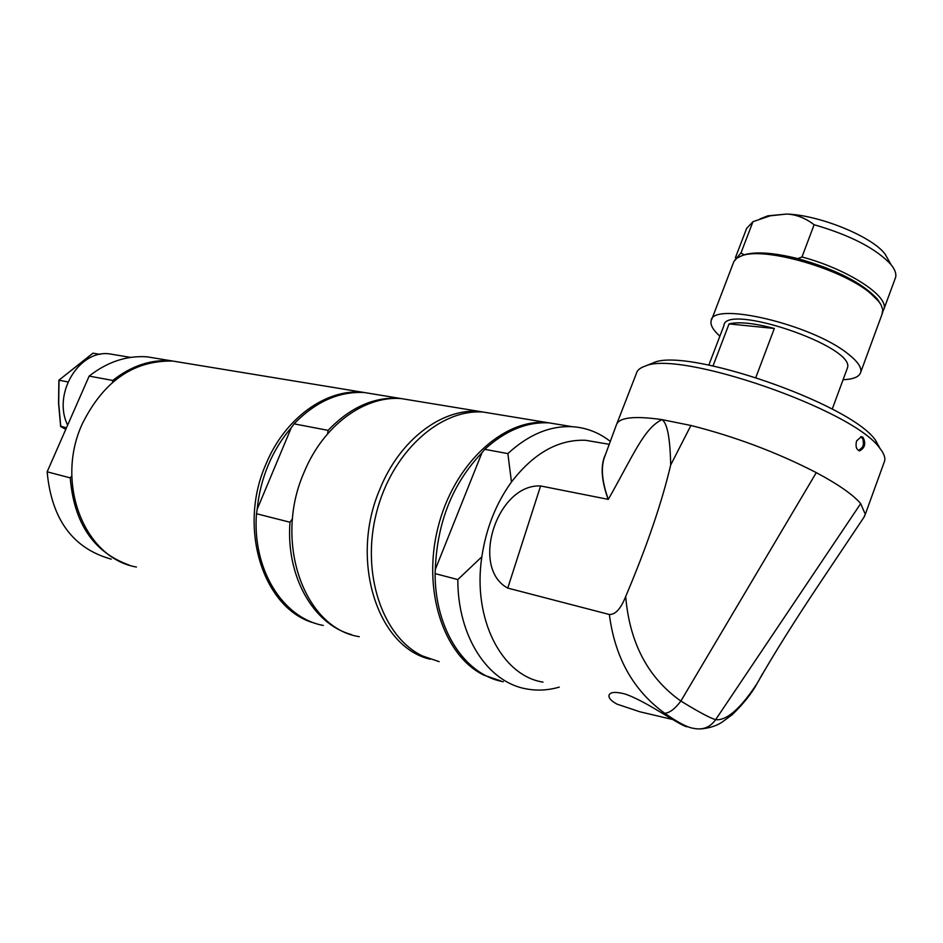 <?xml version="1.0" encoding="UTF-8"?>
<svg xmlns="http://www.w3.org/2000/svg" width="943" height="943" viewBox="0 0 943 943"><rect width="100%" height="100%" fill="white"/><g stroke="black" fill="none" stroke-linecap="round" stroke-linejoin="round"><path stroke-width="1.41" d="M880.09 448.562L875.316 439.945C849.867 403.25 685.832 347.012 653.487 362.76L650.387 364.01M883.862 463.084L884.734 460.679C885.359 457.178 883.638 452.935 879.595 447.96C852.861 409.451 678.689 349.641 645.071 366.167C639.967 367.864 637.032 370.375 636.289 373.723L616.946 423.501M616.227 425.376C618.231 417.501 633.472 415.58 661.939 419.611L690.913 425.47C735.222 436.68 777.02 452.404 816.296 472.632C838.315 484.384 853.109 494.71 860.688 503.609L865.297 514.312L863.882 517.342M856.574 440.923L861.301 436.656L862.928 437.234C866.098 443.316 865.026 447.854 859.721 450.813C856.35 449.74 855.313 446.44 856.574 440.923M760.093 678.1L762.781 673.385M762.085 674.658L757.04 683.592C740.396 708.794 726.593 720.829 715.631 719.686C709.973 718.012 698.386 711.8 680.87 701.05C648.041 677.84 629.641 643.008 625.68 596.554C620.824 608.754 615.39 614.73 609.355 614.494C614.907 657.66 633.366 690.582 664.744 713.262C677.758 722.397 687.27 727.407 693.294 728.279C702.57 730.342 710.02 727.477 715.631 719.686L860.688 503.609M664.744 713.262C669.613 712.955 674.988 708.877 680.87 701.05L816.296 472.632M609.343 614.494L507.747 588.09C469.767 567.769 497.15 483.676 540.598 485.963L608.318 499.377C601.634 480.765 600.597 466.078 605.217 455.304M605.583 454.243C600.29 464.911 601.163 479.975 608.188 499.436M562.429 425.069L549.003 422.865C526.701 421.757 505.283 430.574 484.761 449.328L507.864 453.607L511.471 482.003C533.703 453.135 558.445 439.226 585.686 440.298L598.027 442.397M511.471 482.003C495.959 503.503 486.093 528.445 481.838 556.818L457.815 579.568L435.088 573.615C435.041 629.665 464.911 674.952 503.326 681.718M543.003 682.131C501.546 675.648 472.325 618.702 481.838 556.818M672.394 719.45L639.932 711.8L617.111 704.185C611.276 701.014 608.565 698.091 608.978 695.415C609.956 692.021 615.201 691.514 624.702 693.918C646.863 701.062 683.203 728.185 687.718 726.699M608.318 499.377C634.238 453.548 643.833 428.723 661.939 419.611C667.243 422.865 670.155 438 670.685 465.005C661.856 502.595 646.863 546.445 625.68 596.554M690.913 425.47L670.685 465.005M860.865 436.668L863.057 439.297L863.423 444.212L862.597 447.017L858.719 450.577M708.83 365.071L723.87 325.712C724.695 302.243 855.584 346.364 847.474 367.805L846.991 369.137M713.014 365.931L729.057 323.909C738.675 321.539 753.763 323.06 774.333 328.47L755.873 377.412M729.057 323.909L774.333 328.47M719.874 336.144C713.203 330.203 710.279 325.182 711.105 321.08C711.022 300.817 811.947 324.192 848.264 354.073C857.482 361.322 861.643 367.31 860.782 372.049C859.556 376.74 853.663 379.286 843.089 379.711M882.011 314.302L882.766 309.634L880.974 304.719L878.487 301.123L870.66 293.473C842.276 268.885 764.313 246.488 741.74 255.789L736.719 258.252L733.878 261.576L711.67 319.594M734.609 260.327L740.962 252.995L744.157 254.834C755.756 251.392 773.625 252.653 797.754 258.606L801.974 256.979C846.802 268.838 888.589 295.689 884.015 308.856L882.825 311.52M743.662 255.023L741.634 255.824M880.302 303.622L877.261 298.931C862.138 282.759 835.639 269.309 797.754 258.606M740.962 252.995L752.95 221.699L770.207 215.817L786.568 214.061C796.057 214.415 805.239 217.974 814.127 224.729L801.974 256.979M735.422 257.651L746.656 228.359L752.95 221.699M814.127 224.729C850.657 235.326 876.295 248.646 891.076 264.677C894.919 269.474 896.451 273.659 895.65 277.242L894.954 279.104M888.825 260.716L885.029 254.021C871.886 236.363 818.937 214.898 786.568 214.061L767.838 215.841L765.268 216.843M484.761 449.328L481.967 452.746C452.675 483.37 437.116 522.292 435.289 569.513L435.088 573.615M500.709 680.905L483.771 675.082C443.434 655.538 422.099 590.118 437.976 527.55C453.465 464.887 502.348 419.187 546.327 422.429L559.753 424.633M507.864 453.607C528.493 434.582 549.993 425.611 572.354 426.707C586.334 427.651 598.982 432.542 610.31 441.407M439.143 661.656L422.334 655.904C382.316 636.678 360.969 573.356 376.387 513.063C391.439 452.664 439.568 408.755 483.193 412.056L496.501 414.248M435.289 569.513L481.967 452.746M559.282 687.117C548.072 690.359 537.003 690.936 526.088 688.838C487.59 682.107 457.673 636.348 457.815 579.568M430.303 659.24C377.129 647.193 349.405 559.694 379.829 489.311C399.408 440.216 441.536 408.295 479.056 411.372L492.364 413.564M359.283 636.69C304.259 628.286 273.305 541.954 303.976 472.573C322.977 425.776 364.257 395.471 401.294 398.594L414.437 400.763M323.272 625.433C282.617 618.066 252.146 569.23 256.472 513.723L257.191 509.244C258.677 493.932 262.366 479.221 268.248 465.088C274.189 451.002 281.863 438.566 291.246 427.792L294.051 423.843L328.093 430.362L327.586 433.839M328.093 430.362C349.853 407.659 373.499 396.944 399.03 398.229L412.174 400.386M294.051 423.843C315.587 401.659 339.02 391.227 364.375 392.536L377.424 394.681M315.528 623.37C263.993 610.64 237.07 529.117 265.938 464.18C284.645 418.539 325.465 389.035 362.218 392.182L375.255 394.327M136.405 567.026C84.516 558.315 54.659 483.052 82.383 423.678C103.577 381.161 133.706 360.285 172.758 361.051L185.193 363.09M351.433 634.592C313.17 624.219 285.788 576.114 289.984 522.233L256.472 513.723M292.507 518.709L289.984 522.233M257.191 509.244L291.246 427.792M71.798 475.85L70.242 477.877L47.15 471.818L89.161 376.092L112.771 380.453L112.5 382.375M129.215 565.081C93.663 552.362 74.014 523.294 70.242 477.877M112.771 380.453C131.077 366.002 150.503 359.436 171.06 360.768L183.496 362.819M111.25 559.152C72.894 548.449 51.523 519.334 47.15 471.818M89.161 376.092C107.29 361.9 126.551 355.476 146.955 356.808L159.296 358.835M115.081 354.816L109.388 353.861C78.764 349.7 52.278 394.268 67.648 425.104M60.717 426.165L66.434 427.874M60.729 426.578L65.786 429.36L60.776 426.59L58.69 403.203L59.02 380.229L67.943 381.939M60.623 426.425L58.56 403.132L58.879 380.229L93.027 353.177L100.088 354.368M507.747 588.09L540.598 485.963M653.487 362.76L645.071 366.167M875.316 439.945L879.595 447.96M884.734 460.679L865.297 514.312M757.076 683.534C773.177 655.055 794.949 620.329 822.402 579.344L864.66 516.198M700.472 728.951C708.747 728.267 715.796 726.11 721.619 722.479L732.24 714.664C743.508 703.714 751.783 693.364 757.04 683.592M585.686 440.298L609.237 444.318M608.989 695.38L609.261 694.673M616.18 425.434L605.194 455.304M859.132 450.73L859.721 450.813M847.474 367.805L832.233 409.121M860.782 372.049L882.672 312.522M744.157 254.834L741.74 255.789M877.261 298.931L878.487 301.123M884.015 308.856L895.65 277.242M885.029 254.021L891.076 264.677M767.838 215.841L759.987 218.929M572.354 426.707L549.003 422.865M546.327 422.429L483.193 412.056M479.056 411.372L401.294 398.594M399.03 398.229L364.375 392.536M362.218 392.182L172.758 361.051M171.06 360.768L146.955 356.808M109.388 353.861L130.606 357.397M58.879 380.229L92.85 353.224"/></g></svg>
